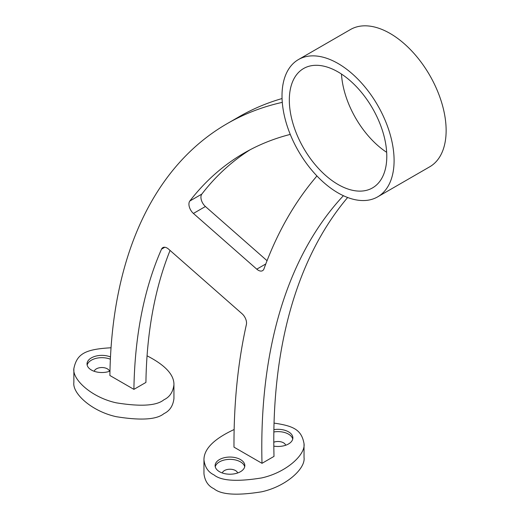 <?xml version="1.0" encoding="UTF-8"?>
<svg xmlns="http://www.w3.org/2000/svg" width="520" height="520" viewBox="0 0 520 520"><rect width="100%" height="100%" fill="white"/><g stroke="black" fill="none" stroke-linecap="round" stroke-linejoin="round"><path stroke-width="0.78" d="M234.143 429.52C213.947 438.906 203.886 449.02 203.957 459.856L203.957 473.72C204.88 481.032 208.214 486.038 213.967 488.741C221.15 494.748 237.042 495.768 261.651 491.803C286.351 486.395 305.702 468.442 304.031 457.541L304.031 443.677C301.567 430.047 294.021 425.971 274.04 423.111M111.033 347.776C84.962 349.206 76.901 353.932 73.866 368.57C72.195 379.47 91.54 397.423 116.246 402.825C140.855 406.79 156.748 405.776 163.93 399.763C169.683 397.059 173.017 392.054 173.94 384.741C174.148 374.771 165.185 365.125 147.062 355.817M73.866 368.57L73.866 382.434C72.195 393.334 91.54 411.288 116.246 416.689C140.855 420.661 156.748 419.64 163.93 413.634C169.683 410.93 173.017 405.918 173.94 398.613L173.94 384.741M110.481 356.947A14.859 8.58 0 0 0 95.062 356.324A14.859 8.58 0 0 0 87.022 363.942A14.859 8.58 0 0 0 91.377 370.012A14.859 8.58 0 0 0 109.967 371.144M343.395 195.708A636.857 367.692 -120 0 0 262.002 463.32L233.981 447.142A697.801 402.876 60 0 1 246.389 324.493A8.489 4.901 -120 0 0 242.053 313.736L168.597 249.145A8.489 4.901 -120 0 0 162.838 247.624A8.489 4.901 -120 0 0 161.519 249.158A532.129 307.229 -120 0 0 133.906 389.363L109.889 375.499A566.098 326.839 -120 0 1 227.084 123.689L239.089 116.753A566.098 326.839 -120 0 1 282.061 98.54M133.906 389.363L145.919 382.434A532.129 307.229 -120 0 1 170.066 250.432M316.803 175.819A25.473 14.71 -120 0 1 315.633 177.528A670.826 387.303 -120 0 0 263.965 268.879A8.489 4.901 -120 0 1 262.542 270.686A8.489 4.901 -120 0 1 256.776 269.159L193.414 213.441L205.419 206.511L267.053 260.702M193.414 213.441A8.489 4.901 60 0 1 189.819 201.025L201.825 194.09A8.489 4.901 60 0 0 205.419 206.511M290.264 134.413A25.473 14.71 -120 0 0 290.043 134.466A532.129 307.229 -120 0 0 244.062 153.101A532.129 307.229 -120 0 0 189.819 201.025M250.133 149.754A532.129 307.229 -120 0 0 201.825 194.09M262.002 463.32L274.007 456.385A636.857 367.692 -120 0 1 347.646 197.503M282.288 102.362A566.098 326.839 -120 0 0 227.084 123.689M203.957 459.856C204.88 467.162 208.214 472.173 213.967 474.877C221.15 480.883 237.042 481.904 261.651 477.932C286.351 472.531 305.702 454.578 304.031 443.677M273.825 446.128A14.859 8.58 0 0 0 292.87 437.899A14.859 8.58 0 0 0 273.891 429.656M219.472 471.699A14.859 8.58 0 0 0 235.664 473.558A14.859 8.58 0 0 0 244.836 465.634A14.859 8.58 0 0 0 229.977 457.054A14.859 8.58 0 0 0 215.118 465.634A14.859 8.58 0 0 0 219.472 471.699M338.059 192.92A79.255 45.76 -120 0 0 377.683 196.846A79.255 45.76 -120 0 0 377.683 105.333A79.255 45.76 -120 0 0 298.428 59.573A79.255 45.76 -120 0 0 286.28 123.084A79.255 45.76 -120 0 0 338.059 192.92M377.683 196.846L429.722 166.803A79.255 45.76 -120 0 0 429.722 75.29A79.255 45.76 -120 0 0 350.467 29.53L319.793 47.242M329.115 41.867L298.428 59.573M338.059 184.483A68.919 39.793 -120 0 0 372.515 187.902A68.919 39.793 -120 0 0 372.515 108.316A68.919 39.793 -120 0 0 303.596 68.523A68.919 39.793 -120 0 0 293.033 123.747A68.919 39.793 -120 0 0 338.059 184.483M341.478 74.048A68.919 39.793 -120 0 0 386.672 152.328M237.653 472.979A7.787 4.492 0 0 0 229.977 469.228A7.787 4.492 0 0 0 222.3 472.979M244.706 466.785A14.859 8.58 0 0 0 229.977 459.362A14.859 8.58 0 0 0 215.254 466.785M285.688 445.244A7.787 4.492 0 0 0 273.8 442.208M292.74 439.056A14.859 8.58 0 0 0 273.851 431.971M109.564 371.293A7.787 4.492 0 0 0 101.888 367.536A7.787 4.492 0 0 0 94.211 371.293M110.377 359.216A14.859 8.58 0 0 0 87.159 365.099M256.776 269.159L265.798 263.952M161.519 249.158L164.821 247.247"/></g></svg>
